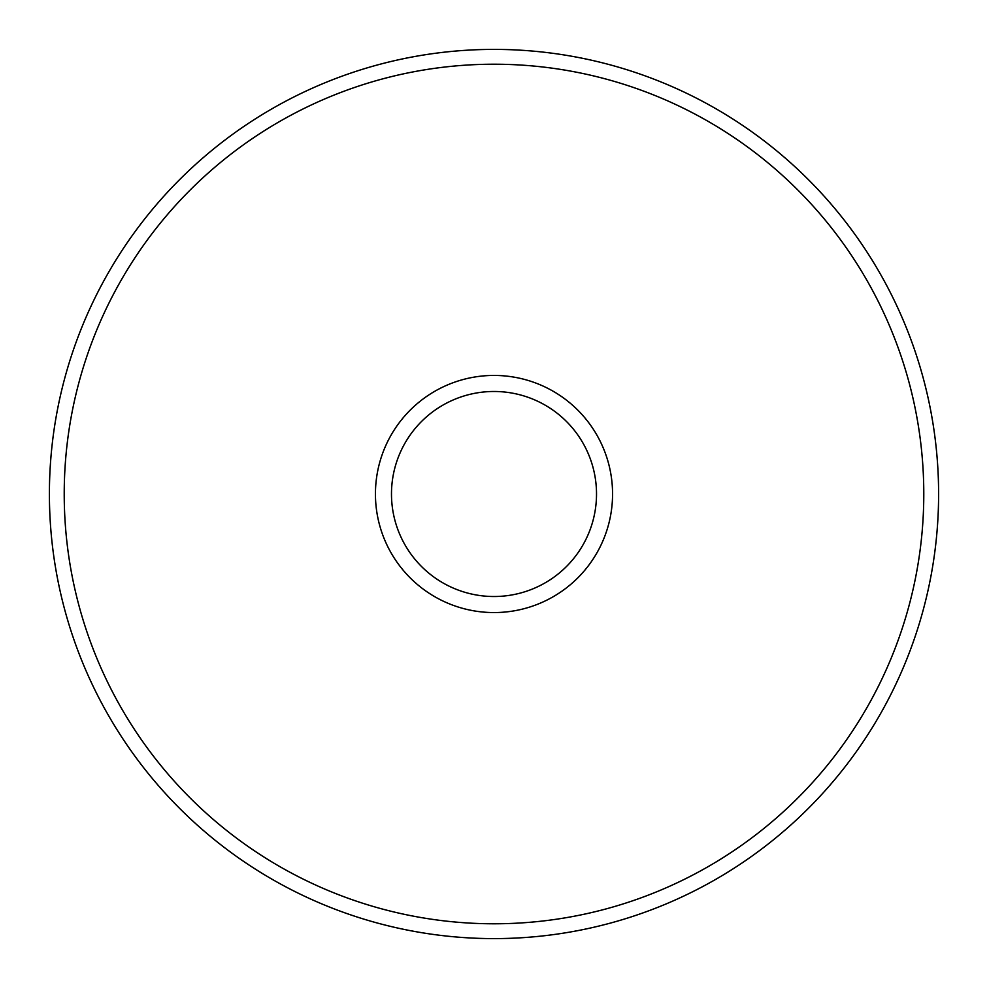 <?xml version="1.0" encoding="UTF-8"?>
<svg xmlns="http://www.w3.org/2000/svg" width="988" height="988" viewBox="0 0 988 988"><rect width="100%" height="100%" fill="white"/><g stroke="black" fill="none" stroke-linecap="round" stroke-linejoin="round"><path stroke-width="1.48" d="M49.4 494A444.6 444.6 0 0 0 716.3 879.036A444.6 444.6 0 0 0 716.3 108.964A444.6 444.6 0 0 0 49.4 494M64.22 494A429.78 429.78 0 0 0 708.89 866.204A429.78 429.78 0 0 0 708.89 121.796A429.78 429.78 0 0 0 64.22 494M612.56 494A118.56 118.56 0 0 1 434.72 596.678A118.56 118.56 0 0 1 434.72 391.322A118.56 118.56 0 0 1 612.56 494M596.517 494A102.517 102.517 0 0 1 494 596.517A102.517 102.517 0 0 1 391.483 494A102.517 102.517 0 0 1 494 391.483A102.517 102.517 0 0 1 596.517 494"/></g></svg>
